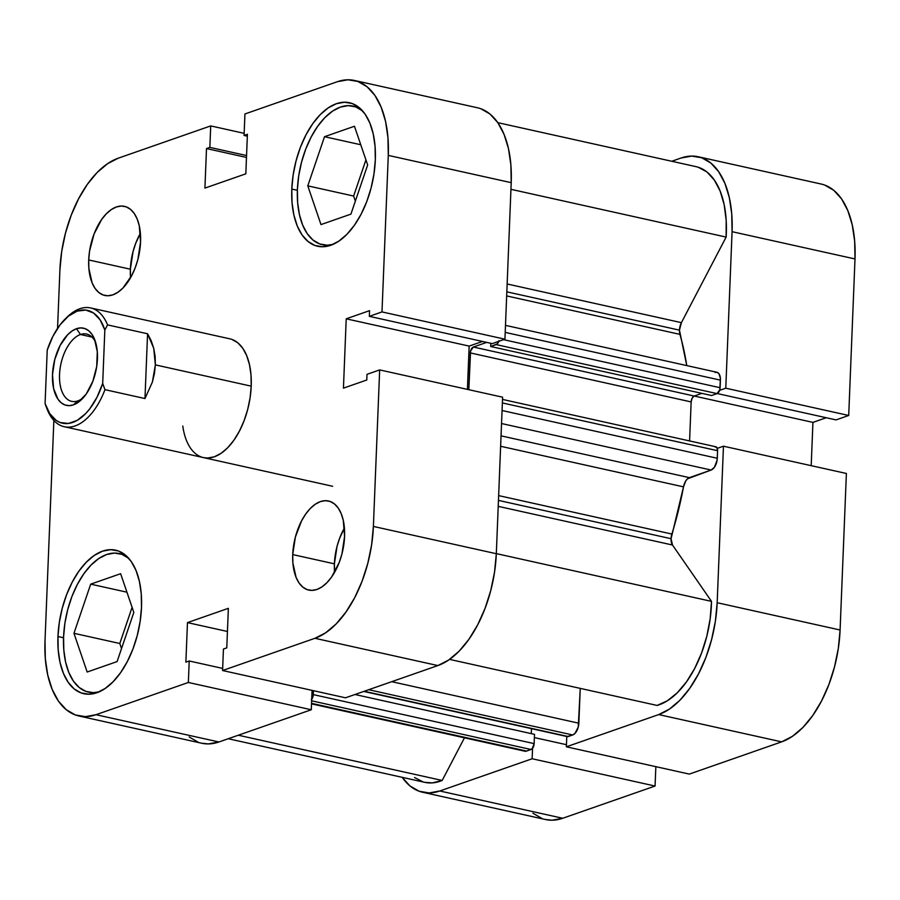 <?xml version="1.0" encoding="UTF-8"?>
<svg xmlns="http://www.w3.org/2000/svg" width="900" height="900" viewBox="0 0 900 900"><rect width="100%" height="100%" fill="white"/><g stroke="black" fill="none" stroke-linecap="round" stroke-linejoin="round"><path stroke-width="1.35" d="M532.564 748.305L532.136 758.756L439.785 790.988L429.188 792.934L419.13 791.235L410.006 785.97L402.176 777.33A96.323 51.964 102.5 0 0 422.651 792.259A96.323 51.964 102.5 0 0 439.785 790.988L562.714 818.269L655.065 786.038L655.852 766.665L655.065 786.038L532.136 758.756L439.785 790.988L562.714 818.269L655.065 786.038L532.136 758.756L532.564 748.305M698.209 156.746A96.323 51.964 102.5 0 1 732.071 231.683L855 258.952L732.071 231.683L725.783 388.204L848.711 415.474L836.044 419.906L717.221 393.536L836.044 419.906L848.711 415.474L855 258.952A96.323 51.964 -77.5 0 0 821.137 184.028L698.209 156.746A96.323 51.964 102.5 0 0 681.064 158.018L671.771 161.269L681.064 158.018L691.673 156.083L701.73 157.77L710.842 163.046L718.673 171.686L724.916 183.364L729.326 197.64L731.745 213.953L732.071 231.683L725.783 388.204L719.617 390.353L725.783 388.204L848.711 415.474L855 258.952L854.674 241.234L852.255 224.91L847.845 210.645L841.601 198.956L833.771 190.316L824.659 185.051M717.289 448.346L723.454 446.197L717.165 602.719L715.387 621.18L711.574 639.675L705.87 657.472L698.501 673.909L689.749 688.331L679.939 700.211L669.465 709.076L658.71 714.577L566.359 746.809L566.775 736.481L566.359 746.809L689.288 774.09L781.639 741.859L792.394 736.346L802.867 727.492L812.678 715.613L821.43 701.179L828.799 684.754L834.502 666.945L838.316 648.461L840.094 630L846.383 473.479L723.454 446.197L717.165 602.719L840.094 630L846.383 473.479L723.454 446.197L717.289 448.346M811.192 465.671L812.936 422.381L826.256 417.735L812.936 422.381L694.215 396.034L812.936 422.381L811.192 465.671M532.935 813.24L542.059 818.516M545.355 819.495L552.116 820.215L562.714 818.269A96.323 51.964 -77.5 0 1 545.58 819.54L422.651 792.259M658.71 714.577L566.359 746.809L689.288 774.09L781.639 741.859L658.71 714.577L781.639 741.859A96.323 51.964 -77.5 0 0 840.094 630L717.165 602.719A96.323 51.964 102.5 0 1 658.71 714.577M534.386 737.584L566.449 744.694L534.386 737.584M63.574 636.941A70.976 38.295 102.5 0 1 119.272 553.579A70.976 38.295 102.5 0 1 128.812 558.405L121.871 554.332L114.457 553.084L106.639 554.512L98.719 558.574L91.001 565.11L83.779 573.851L77.321 584.482L71.888 596.599L67.691 609.716L64.879 623.34L63.574 636.941A70.976 38.295 102.5 0 0 88.526 692.156A70.976 38.295 102.5 0 0 99.203 691.819L93.341 692.651L85.927 691.403L79.211 687.51L73.44 681.143L68.839 672.536L65.587 662.029L63.81 650.002L63.574 636.941M297.394 189.495A70.976 38.295 102.5 0 1 353.093 106.133A70.976 38.295 102.5 0 1 362.632 110.959L355.691 106.886L348.277 105.638L340.47 107.066L332.55 111.127L324.821 117.664L317.599 126.405L311.152 137.036L305.719 149.153L301.511 162.27L298.71 175.894L297.394 189.495A70.976 38.295 102.5 0 0 322.346 244.71A70.976 38.295 102.5 0 0 333.022 244.373L327.161 245.205L319.748 243.956L313.031 240.064L307.26 233.696L302.67 225.09L299.419 214.583L297.63 202.556L297.394 189.495M334.395 563.827A45.63 24.615 -77.5 0 0 334.564 572.355L334.395 563.827L292.725 554.58L334.395 563.827A45.63 24.615 -77.5 0 1 344.419 527.962L339.75 537.896L337.05 546.322L334.395 563.827M344.576 536.49A45.63 24.615 102.5 0 1 308.767 590.074A45.63 24.615 102.5 0 1 292.725 554.58L292.882 562.984L296.111 577.474L299.07 582.998L302.782 587.092L307.103 589.59L311.861 590.389L316.89 589.477L321.975 586.867L326.947 582.66L331.594 577.046L339.233 562.421L341.933 553.984L344.576 536.49L343.282 520.358L341.19 513.596L338.231 508.061L334.519 503.978L330.199 501.48L325.44 500.67L320.423 501.593L315.326 504.202L310.365 508.399L305.719 514.024L301.567 520.864L295.38 537.075L292.725 554.58A45.63 24.615 102.5 0 1 328.534 500.996A45.63 24.615 102.5 0 1 344.576 536.49M130.376 269.201A45.63 24.615 -77.5 0 0 130.545 277.718L130.376 269.201L88.706 259.954L130.376 269.201A45.63 24.615 -77.5 0 1 140.389 233.325L135.731 243.259L133.031 251.696L130.376 269.201M140.558 241.852A45.63 24.615 102.5 0 1 104.749 295.447A45.63 24.615 102.5 0 1 88.706 259.954L88.864 268.346L92.093 282.836L95.051 288.371L98.764 292.466L103.084 294.952L107.843 295.762L112.871 294.84L117.956 292.23L122.929 288.034L131.715 275.569L135.214 267.784L137.914 259.358L140.558 241.852L139.264 225.731L137.171 218.97L134.213 213.435L130.5 209.34L126.18 206.843L121.421 206.044L116.392 206.966L111.308 209.576L106.346 213.773L101.7 219.398L94.061 234.011L89.55 251.201L88.706 259.954A45.63 24.615 102.5 0 1 124.515 206.359A45.63 24.615 102.5 0 1 140.558 241.852M57.96 636.514L63.54 637.751L57.96 636.514L58.208 650.048L60.053 662.501L63.428 673.391L68.186 682.301L74.16 688.905L81.124 692.921L88.796 694.215L96.885 692.73L105.086 688.523L113.085 681.761L120.566 672.705L127.26 661.691L132.885 649.148L137.227 635.558L140.141 621.45L141.502 607.365A73.508 39.656 102.5 0 1 83.801 693.709A73.508 39.656 102.5 0 1 57.96 636.514A73.508 39.656 102.5 0 1 115.65 550.181A73.508 39.656 102.5 0 1 141.502 607.365L141.255 593.831L139.41 581.377L136.035 570.488L131.276 561.577L125.302 554.985L118.339 550.957L110.666 549.664L102.578 551.149L94.365 555.356L86.377 562.118L78.885 571.174L72.203 582.188L66.578 594.731L62.235 608.321L59.321 622.429L57.96 636.514M291.791 189.067L297.36 190.305L291.791 189.067L292.039 202.601L293.884 215.055L297.248 225.945L302.006 234.855L307.991 241.447L314.944 245.475L322.616 246.769L330.716 245.284L338.918 241.076L346.916 234.315L354.397 225.259L361.08 214.245L366.705 201.701L371.059 188.111L373.961 174.004L375.322 159.919A73.508 39.656 102.5 0 1 317.632 246.263A73.508 39.656 102.5 0 1 291.791 189.067A73.508 39.656 102.5 0 1 349.481 102.735A73.508 39.656 102.5 0 1 375.322 159.919L375.075 146.385L373.23 133.931L369.866 123.041L365.096 114.131L359.123 107.539L352.17 103.511L344.498 102.218L336.397 103.703L328.196 107.91L320.197 114.671L312.716 123.728L306.034 134.741L300.409 147.285L296.055 160.875L293.141 174.982L291.791 189.067M203.321 457.582L207.596 458.032L214.29 456.806L221.074 453.319L227.7 447.728L233.888 440.224L239.422 431.111L244.08 420.739L247.68 409.489L250.088 397.811L251.213 386.156A60.84 32.816 102.5 0 1 203.468 457.605A60.84 32.816 102.5 0 1 182.779 426.015M189.157 736.954L198.27 742.23M201.578 743.209L208.328 743.918L218.936 741.982L311.287 709.751L312.064 690.379L311.287 709.751L218.936 741.982L96.008 714.701L85.399 716.648L75.341 714.949L66.229 709.684L58.399 701.044L52.155 689.355L47.745 675.09L45.326 658.766L45 641.048L53.865 420.435L45 641.048A96.323 51.964 102.5 0 0 78.862 715.972L201.791 743.254A96.323 51.964 -77.5 0 0 218.936 741.982L96.008 714.701L188.359 682.47L96.008 714.701A96.323 51.964 102.5 0 1 78.862 715.972M345.51 697.804L437.861 665.572L448.605 660.06L459.079 651.206L468.889 639.326L477.652 624.893L485.021 608.467L490.725 590.659L494.539 572.175L496.316 553.714L502.594 397.192L379.665 369.911L373.387 526.433L371.61 544.894L367.796 563.389L362.093 581.186L354.724 597.623L345.96 612.045L336.15 623.925L325.676 632.79L314.933 638.291L222.581 670.523L223.436 649.046L226.778 647.876L228.364 608.332L187.47 622.609L185.873 662.153L189.214 660.982L188.359 682.47L311.287 709.751L188.359 682.47L189.214 660.982L222.66 668.408L189.214 660.982L185.873 662.153L187.47 622.609L227.441 631.474L187.47 622.609L228.364 608.332L226.778 647.876L223.436 649.046L222.581 670.523L314.933 638.291L437.861 665.572L345.51 697.804L222.581 670.523L345.51 697.804M467.415 389.385L469.147 346.095L482.479 341.449L469.147 346.095L346.219 318.814L343.44 388.147L366.772 380.002L366.998 374.332L379.665 369.911L373.387 526.433L496.316 553.714L502.594 397.192L379.665 369.911L366.998 374.332L366.772 380.002L343.44 388.147L346.219 318.814L469.147 346.095L467.415 389.385M354.42 80.46L477.349 107.741A96.323 51.964 -77.5 0 1 511.211 182.666L388.282 155.396L381.994 311.918L504.934 339.188L511.211 182.666L388.282 155.396A96.323 51.964 102.5 0 0 354.42 80.46A96.323 51.964 102.5 0 0 337.286 81.731L244.935 113.962L244.069 135.45L247.331 136.17L244.069 135.45L247.41 134.28L245.824 173.824L204.919 188.1L206.505 148.556L246.476 157.433L206.505 148.556L209.846 147.386L246.555 155.531L209.846 147.386L210.713 125.91L244.148 133.335L210.713 125.91L118.361 158.141A96.323 51.964 102.5 0 0 59.906 270L57.555 328.354L59.906 270L61.684 251.539L65.498 233.055L71.201 215.246L78.57 198.821L87.323 184.388L97.133 172.507L107.606 163.654L118.361 158.141L210.713 125.91L209.846 147.386L206.505 148.556L204.919 188.1L245.824 173.824L247.41 134.28L244.069 135.45L244.935 113.962L337.286 81.731L347.884 79.785L357.941 81.484L367.065 86.76L374.895 95.4L381.127 107.078L385.549 121.354L387.956 137.666L388.282 155.396L381.994 311.918L369.326 316.339L492.255 343.62L504.934 339.188L511.211 182.666L510.885 164.936L508.478 148.624L504.056 134.359L497.824 122.67L489.994 114.03L480.87 108.765M369.326 316.339L369.551 310.669L346.219 318.814L369.551 310.669L369.326 316.339L492.255 343.62L504.934 339.188L381.994 311.918L369.326 316.339M66.049 318.195A60.84 32.816 102.5 0 1 90.641 307.946L229.826 338.827A60.84 32.816 102.5 0 1 251.213 386.156L250.999 374.951L249.48 364.646L246.69 355.635L242.752 348.255L237.803 342.799L232.042 339.48M314.933 638.291L437.861 665.572A96.323 51.964 -77.5 0 0 496.316 553.714L373.387 526.433A96.323 51.964 102.5 0 1 314.933 638.291M353.621 196.042L355.354 201.116L353.621 196.042L307.789 185.861L320.985 224.584L350.921 214.132L367.661 164.97L354.454 126.259L324.517 136.699L360.765 144.743L324.517 136.699L307.789 185.861L353.621 196.042L365.929 159.896L353.621 196.042M132.097 607.342L119.801 643.489L121.534 648.562L119.801 643.489L132.097 607.342M320.985 224.584L350.921 214.132L367.661 164.97L354.454 126.259L324.517 136.699L307.789 185.861L320.985 224.584M87.165 672.03L117.101 661.579L133.83 612.416L120.634 573.705L90.698 584.145L126.934 592.189L90.698 584.145L73.957 633.308L119.801 643.489L73.957 633.308L87.165 672.03L117.101 661.579L133.83 612.416L120.634 573.705L90.698 584.145L73.957 633.308L87.165 672.03M679.455 330.142L506.835 291.836L679.455 330.142L686.756 365.58A228.127 123.086 -77.5 0 0 679.905 334.361L506.666 295.92L679.905 334.361A10.136 5.468 -77.5 0 1 679.455 330.142A10.136 5.468 -77.5 0 1 681.413 322.65L679.455 330.142M507.15 283.984L681.413 322.65L507.15 283.984M671.074 538.706L498.454 500.4L671.074 538.706L672.491 545.017L711.506 601.369L710.19 618.66L706.837 636.097L701.606 652.916L694.71 668.419L686.441 681.941L677.149 692.91L667.238 700.852L657.113 705.442A86.186 46.496 -77.5 0 0 711.506 601.369L496.316 553.613L711.506 601.369L672.491 545.017L498.218 506.351L672.491 545.017A10.136 5.468 -77.5 0 1 671.074 538.706A10.136 5.468 -77.5 0 1 671.884 534.049A228.127 123.086 -77.5 0 0 683.505 486.855L500.625 446.276L683.505 486.855L671.074 538.706M498.645 495.608L671.884 534.049L498.645 495.608M228.229 738.731L424.845 782.359A86.186 46.496 -77.5 0 0 442.181 780.457L238.309 735.221L442.181 780.457L432.382 782.887L424.71 782.336M498.971 340.661L497.306 343.845L490.714 346.511L490.849 343.305L490.714 346.511L711.574 395.516L490.714 346.511L496.192 344.599L717.041 393.604L711.574 395.516L717.041 393.604L496.192 344.599A5.074 2.734 102.5 0 0 498.769 341.348M486.686 342.382L473.366 347.029L470.588 350.966L468.821 389.689L470.295 352.912L691.155 401.929L689.58 440.933L691.155 401.929L470.295 352.912A5.074 2.734 102.5 0 1 473.366 347.029L694.226 396.034L692.134 398.183L691.155 401.929A5.074 2.734 -77.5 0 1 694.226 396.034L701.876 393.368L694.226 396.034L473.366 347.029L486.686 342.382M311.704 699.3A5.074 2.734 102.5 0 0 313.29 694.609L534.139 743.614L534.51 734.344L354.971 694.496L534.51 734.344L534.139 743.614L313.29 694.609L313.436 690.694L312.986 696.555L311.321 699.739M698.265 167.254L706.916 171.956L714.319 180.011L720.158 191.07L724.163 204.671L726.188 220.23L726.131 237.083L681.413 322.65L726.131 237.083A86.186 46.496 -77.5 0 0 696.015 166.646L497.812 122.659M715.061 372.397L717.232 372.375L719.021 373.838L720.394 378.293L719.831 389.666L717.041 393.604A5.074 2.734 -77.5 0 0 720.124 387.72L720.428 380.149L505.204 332.392L720.428 380.149A10.136 5.468 -77.5 0 0 716.861 372.262L505.485 325.361M714.904 446.827L716.884 447.548L717.592 450.697L717.097 460.215L714.409 467.28L711.135 470.036L687.488 478.811L685.766 480.892L683.505 486.855A10.136 5.468 -77.5 0 1 689.366 477.641L501.041 435.848L689.366 477.641L711.135 470.036A10.136 5.468 -77.5 0 0 717.289 458.269L502.065 410.512L717.289 458.269L717.592 450.697A5.074 2.734 -77.5 0 0 715.815 446.76L502.504 399.42M363.757 691.436L567.326 736.605A5.074 2.734 -77.5 0 0 568.226 736.538L364.23 691.268L568.226 736.538L572.692 734.974A10.136 5.468 -77.5 0 0 578.846 723.206L391.714 681.683L578.846 723.206L580.241 688.387L578.25 727.087L574.92 733.466L572.692 734.974L567.135 736.549M531.472 728.651L531.27 733.624L531.472 728.651M311.524 703.867L524.79 751.196A10.136 5.468 -77.5 0 0 526.601 751.061L531.067 749.509L311.647 700.819L531.067 749.509A5.074 2.734 -77.5 0 0 534.139 743.614L532.181 748.744L526.601 751.061L524.419 751.084M464.468 737.809L442.181 780.457L464.468 737.809M423.045 781.898L414.54 777.521M510.952 189.326L726.131 237.083L510.952 189.326M449.572 659.385L657.113 705.442L449.572 659.385M501.536 423.529L711.135 470.036L501.536 423.529M502.369 402.941L717.592 450.697L502.369 402.941M503.572 339.671L720.124 387.72L503.572 339.671M526.601 751.061L311.546 703.339L526.601 751.061M572.692 734.974L368.696 689.715L572.692 734.974M77.794 400.905A34.47 18.596 -77.5 0 0 83.419 397.586A34.47 18.596 102.5 0 1 77.794 400.905A34.47 18.596 102.5 0 1 71.663 401.355A34.47 18.596 102.5 0 1 60.008 369.124A34.47 18.596 102.5 0 1 80.46 334.507L76.489 328.702A39.544 21.33 102.5 0 1 94.883 340.099A39.544 21.33 102.5 0 1 81.731 399.375A39.544 21.33 102.5 0 1 73.429 404.854L77.794 400.905L73.429 404.854L77.85 402.593L86.175 394.088L92.79 381.409L96.705 366.514L97.301 351.652L94.489 339.098L91.935 334.305L88.718 330.761L84.971 328.59L80.843 327.904L76.489 328.702L72.079 330.964L67.781 334.598L60.154 345.397L54.788 359.449L52.492 374.625L53.617 388.598L57.994 399.251L61.211 402.795L64.946 404.955L69.075 405.652L73.429 404.854A39.544 21.33 102.5 0 1 52.492 374.625A39.544 21.33 102.5 0 1 76.489 328.702L80.46 334.507A34.47 18.596 102.5 0 1 86.591 334.046A34.47 18.596 102.5 0 1 95.659 342.439A34.47 18.596 -77.5 0 0 80.46 334.507L91.957 337.061L80.46 334.507A34.47 18.596 -77.5 0 0 59.546 374.535A34.47 18.596 -77.5 0 0 77.794 400.905M90.641 307.946A60.84 32.816 102.5 0 1 107.573 324.9L104.839 329.996L102.69 383.445L104.962 389.666L144.968 398.543L152.359 382.118L154.44 373.511L155.362 364.882L251.213 386.156L155.362 364.882L152.359 382.118L144.968 398.543L104.962 389.666A60.84 32.816 102.5 0 1 64.282 426.724A60.84 32.816 102.5 0 1 47.351 409.77A60.84 32.816 -77.5 0 0 104.962 389.666L102.69 383.445L97.02 397.215L89.786 408.814L85.725 413.539L77.13 420.412L68.366 423.461L60.075 422.494L56.295 420.502L49.792 413.696L45.079 403.549L47.227 350.111L52.898 336.341L60.142 324.743L68.434 316.125L77.198 311.119L85.793 310.072L93.623 313.054L100.125 319.86L104.839 329.996L102.69 383.445A57.791 31.185 102.5 0 1 45.844 405.765A57.791 31.185 102.5 0 1 45.079 403.549L47.227 350.111A57.791 31.185 102.5 0 1 65.07 319.129A57.791 31.185 102.5 0 1 104.839 329.996L107.573 324.9L147.578 333.776L153.72 348.3L155.362 364.882L155.126 356.423L153.72 348.3L151.189 340.695L147.578 333.776L107.573 324.9A60.84 32.816 -77.5 0 0 67.05 317.183L65.07 319.129M46.373 407.183L47.351 409.77L46.373 407.183M144.968 398.543L147.578 333.776L144.968 398.543M125.19 554.884L119.43 553.613M359.01 107.438L353.261 106.166M328.264 246.015L322.346 244.71M94.433 693.461L88.526 692.156M64.282 426.724L332.64 486.27M46.406 407.295L45.844 405.765"/></g></svg>
